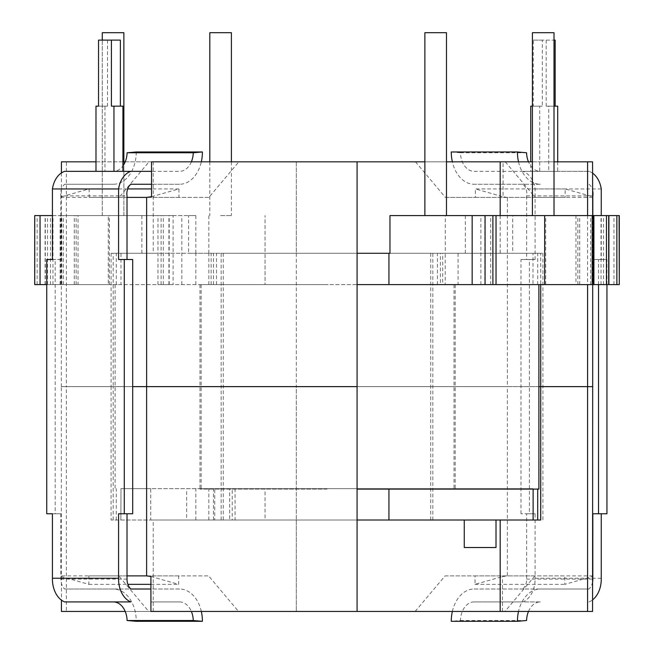 <?xml version="1.0" encoding="UTF-8"?>
<svg xmlns="http://www.w3.org/2000/svg" width="654" height="654" viewBox="0 0 654 654"><rect width="100%" height="100%" fill="white"/><g stroke="black" fill="none" stroke-linecap="round" stroke-linejoin="round"><path stroke-width="0.49" stroke-dasharray="3.27 2.45" d="M446.469 32.7L424.879 32.7M435.678 215.599L424.879 215.599L435.678 215.599M554.012 215.599L543.212 215.599L554.012 215.599L543.212 215.599L554.012 215.599L554.012 32.7L532.413 32.7L543.212 32.7L532.413 32.7L532.413 215.599L543.212 215.599L532.413 215.599M231.402 32.7L209.811 32.7M220.602 215.599L231.402 215.599L220.602 215.599M123.868 161.824L123.868 215.599L113.068 215.599L123.868 215.599L113.068 215.599L123.868 215.599L123.868 32.7L102.269 32.7L113.068 32.7L102.269 32.7L102.269 215.599L113.068 215.599L102.269 215.599L113.068 215.599L102.269 215.599L102.269 40.107M458.086 284.604L445.202 284.604L445.202 253.278L458.086 253.278L458.086 284.604L593.906 284.604L442.717 284.604L442.717 253.278L445.317 253.278L445.317 215.599L619.297 215.599M464.258 547.521L496.01 547.521M480.134 520.004L464.258 520.004L480.134 520.004M328.144 284.604L201.13 284.604L328.144 284.604M328.144 488.669L201.13 488.669L328.144 488.669M619.297 284.604L157.966 284.604L173.097 284.604L173.097 215.599L60.094 215.599L173.097 215.599M173.097 284.604L45.11 284.604L78.047 284.604L78.047 215.599L34.703 215.599M195.832 284.604L195.832 253.278L188.565 253.278L188.565 215.599L195.832 215.599L78.047 215.599M78.047 284.604L34.703 284.604M533.002 520.004L533.116 489.094M537.702 520.004L265.066 520.004L265.066 488.669L533.002 488.669M327 253.278L432.842 253.278L327 253.278M327 520.004L432.842 520.004L327 520.004M195.832 215.599L195.832 253.278L265.066 253.278L265.066 215.599L265.066 284.604L265.066 253.278L537.702 253.278L533.002 253.278L533.002 284.604M445.317 253.278L389.956 253.278L389.956 215.599L445.317 215.599M496.034 215.599L480.903 215.599L496.034 215.599M608.89 215.599L575.953 215.599L608.89 215.599M52.426 215.599L188.565 215.599M146.619 386.637L357.076 386.637L111.074 386.637L357.076 386.637L357.084 253.278L116.298 253.278L120.998 253.278L120.998 284.604L388.934 284.604L388.934 253.278M120.884 520.004L120.998 488.669L120.884 520.004L150.739 520.004L150.739 488.669L214.733 488.669L214.733 520.004L235.064 520.004L229.677 520.004L229.677 488.669L235.064 488.669L232.227 488.669L232.227 520.004M229.677 488.669L186.635 488.669L186.635 520.004L229.677 520.004M186.635 520.004L265.066 520.004M120.998 520.004L357.076 520.004L111.074 520.004L111.074 386.637M214.733 520.004L150.739 520.004M214.733 488.669L232.227 488.669M120.884 488.669L150.739 488.669M533.116 488.669L120.998 488.669M186.635 488.669L265.066 488.669M208.855 253.278L208.855 215.599M533.002 253.278L512.695 253.278L512.695 215.599M545.722 284.604L545.722 215.599M575.953 284.604L608.89 284.604L575.953 284.604L575.953 215.599M579.714 284.604L579.714 215.599M512.695 253.278L458.086 253.278M465.321 253.278L465.321 215.599M484.818 284.604L496.034 284.604L480.903 284.604L484.818 284.604L484.818 215.599M480.903 284.604L480.903 215.599M46.736 284.604L108.278 284.604L108.278 215.599M108.278 284.604L120.998 284.604M141.893 215.599L141.893 253.278L120.998 253.278M74.286 284.604L74.286 215.599M169.182 284.604L169.182 215.599M445.202 284.604L442.717 284.604M141.893 253.278L188.565 253.278M442.717 253.278L437.428 253.278L440.42 253.278L440.42 284.604M445.202 253.278L440.42 253.278M357.076 489.094L538.896 489.094M357.084 284.604L388.934 284.604M327 284.604L199.985 284.604L327 284.604M327 489.094L199.985 489.094L327 489.094M400.346 253.278L223.276 253.278L400.346 253.278M592.573 161.824L296.311 161.824L296.311 253.278L542.918 253.278L540.727 253.278L540.727 284.604M592.688 197.394L507.373 197.394L507.373 386.637L296.311 386.637L592.679 386.637L507.357 386.637L507.357 575.888L592.679 575.888M151.54 196.682L178.959 188.924L178.959 197.394L208.896 197.394L238.833 161.824L125.216 161.824M238.833 161.824L151.54 161.824M446.469 161.824L424.879 161.824M554.012 161.824L532.413 161.824M153.216 161.824L153.216 253.278L296.311 253.278L296.311 386.637L296.311 161.824L61.411 161.824M122.927 161.824L95.983 161.824M127.015 197.394L61.312 197.394L61.312 386.637L132.705 386.637L61.304 386.637L66.373 386.637L66.389 161.824M61.411 172.95L61.312 197.394M540.727 253.278L111.082 253.278L113.191 253.278L113.191 386.637L61.312 386.637L61.304 575.888L127.015 575.888M592.688 215.599L592.688 284.604M507.373 386.637L592.688 386.637M587.603 215.599L587.603 284.604M507.373 197.394L503.073 196.772L503.073 161.824M153.216 253.278L113.191 253.278M500.187 215.599L500.187 253.278M357.084 161.824L357.084 253.278M505.272 161.824L535.209 197.394L565.146 197.394L565.146 188.924L592.573 196.682M565.146 188.924L475.335 188.924L503.073 196.772M415.462 161.824L445.399 197.394L475.335 197.394L475.335 188.924M535.209 197.394L445.399 197.394M565.146 197.394L475.335 197.394M61.411 196.772L89.148 188.924L89.148 197.394L119.085 197.394L149.022 161.824M178.959 188.924L151.54 188.924M127.661 188.924L89.148 188.924M208.896 197.394L119.085 197.394M178.959 197.394L89.148 197.394M400.338 520.004L223.267 520.004L400.338 520.004M540.719 520.004L296.303 520.004L296.303 386.637L507.357 386.637M538.896 386.637L296.303 386.637L296.303 611.449L61.419 611.449M61.304 575.888L61.419 576.599L88.846 584.349L88.846 575.888L118.783 575.888L148.72 611.449L238.53 611.449L150.919 611.449M148.72 611.449L125.216 611.449M153.208 611.449L153.208 520.004L296.303 520.004L296.303 611.449L504.962 611.449L534.898 575.888L564.835 575.888L564.835 584.349L592.573 576.509M592.573 611.449L504.962 611.449M153.208 520.004L113.175 520.004L113.175 386.637L66.373 386.637L66.373 611.449M61.419 576.599L61.419 600.102M502.452 611.449L502.452 576.599L507.357 575.888M113.175 520.004L111.074 520.004M357.076 386.637L357.076 520.004L533.116 520.004M357.076 611.449L357.076 520.004M415.151 611.449L445.088 575.888L475.025 575.888L475.025 584.349L502.452 576.599M475.025 584.349L564.835 584.349M445.088 575.888L534.898 575.888M475.025 575.888L564.835 575.888M150.919 576.509L178.656 584.349L178.656 575.888L208.593 575.888L238.53 611.449M88.846 584.349L127.89 584.349M150.919 584.349L178.656 584.349M118.783 575.888L208.593 575.888M88.846 575.888L178.656 575.888M592.573 195.889L526.666 195.889A10.766 7.611 90 0 0 526.822 193.739A10.766 7.611 90 0 0 522.832 184.264L474.101 184.264A32.291 22.833 -90 0 1 452.364 161.824M601.255 578.242L535.095 578.242A23.683 16.742 -90 0 1 535.103 579.101A23.683 16.742 -90 0 1 522.832 601.925L474.101 601.925A19.375 13.701 90 0 0 460.416 620.523L451.268 621.3M592.573 173.155A22.964 16.236 90 0 0 588.992 171.348L522.832 171.348A22.964 16.236 -90 0 1 535.095 188.957L535.095 259.515L529.405 259.515L529.405 513.766L535.095 513.766L535.095 578.242M588.992 171.348L522.832 171.348M557.699 161.824L557.699 171.348L530.754 171.348L530.754 161.824M557.699 171.348L530.754 171.348M601.255 188.957L535.095 188.957M606.945 284.604L606.945 259.515L601.255 259.515L601.255 215.599M601.255 513.766L606.945 513.766M598.516 284.604L598.516 259.515L606.945 259.515M529.405 259.515L520.985 259.515L526.666 259.515L526.666 195.889M592.573 581.986A11.747 8.306 -90 0 1 588.992 589.009L522.832 589.009A11.747 8.306 90 0 0 526.666 579.101L526.666 513.766L520.985 513.766L529.405 513.766M520.985 513.766L520.985 259.515M588.992 589.009L540.261 589.009A32.291 22.833 90 0 0 518.524 611.449M452.364 611.449A32.291 22.833 -90 0 1 474.101 589.009L522.832 589.009M526.576 620.523L460.416 620.523M528.473 611.449A19.375 13.701 -90 0 1 540.261 601.925L474.101 601.925M540.261 601.925L522.832 601.925M588.992 601.925A23.683 16.742 90 0 0 592.573 599.865M526.576 152.758L460.416 152.758A19.375 13.701 90 0 0 474.101 171.348L540.261 171.348A19.375 13.701 -90 0 1 528.473 161.824M451.268 151.973L460.416 152.758M518.524 161.824A32.291 22.833 90 0 0 540.261 184.264L474.101 184.264M540.261 184.264L522.832 184.264M588.992 184.264A10.766 7.611 -90 0 1 592.573 190.24M592.826 215.599L592.826 259.515L598.516 259.515M526.666 513.766L535.095 513.766M526.666 259.515L535.095 259.515M592.826 259.515L601.255 259.515M557.699 106.152L546.172 106.152L548.714 106.152L548.714 171.348M555.156 40.107L542.28 40.107L542.28 106.152L539.738 106.152L539.738 171.348M532.413 106.152L533.296 106.152L533.296 40.107L554.012 40.107M533.296 40.107L542.28 40.107M546.172 40.107L546.172 106.152M554.012 106.152L548.714 106.152M539.738 106.152L530.754 106.152M533.296 106.152L542.28 106.152M136.253 151.973A32.291 22.833 -90 0 1 113.42 184.264L64.689 184.264A10.766 7.611 90 0 0 60.699 193.739A10.766 7.611 90 0 0 60.855 195.889L127.015 195.889M64.689 171.348L151.54 171.348M104.967 171.348L122.927 171.348L104.967 171.348L104.967 106.152L107.509 106.152L98.533 106.152M46.736 513.766L55.165 513.766L55.165 259.515L46.736 259.515M55.165 513.766L60.855 513.766L60.855 579.101A11.747 8.306 90 0 0 64.689 589.009L130.849 589.009M64.689 589.009L113.42 589.009A32.291 22.833 -90 0 1 131.683 601.925A32.291 22.833 -90 0 1 136.253 621.3M201.326 611.449A32.291 22.833 90 0 0 179.58 589.009L150.919 589.009M179.58 601.925L150.919 601.925L179.58 601.925A19.375 13.701 -90 0 1 191.377 611.449M113.42 601.925L64.689 601.925M191.377 161.824A19.375 13.701 -90 0 1 179.58 171.348L113.42 171.348A19.375 13.701 90 0 0 122.927 165.92M179.58 184.264L151.54 184.264L179.58 184.264A32.291 22.833 90 0 0 201.326 161.824M113.42 184.264L64.689 184.264M60.855 195.889L60.855 259.515L55.165 259.515M132.705 259.515L127.015 259.515M118.587 513.766L132.705 513.766M60.855 259.515L52.426 259.515M60.855 513.766L52.426 513.766M120.385 40.107L98.533 40.107M107.509 40.107L107.509 106.152M122.927 106.152L120.385 106.152M95.983 106.152L104.967 106.152M181.845 284.604L181.845 215.599M109.349 284.604L109.349 215.599M63.373 284.604L63.373 215.599M52.966 284.604L52.966 215.599M208.847 284.604L208.847 253.278M213.466 284.604L213.466 253.278M211.152 284.604L211.152 253.278M213.466 520.004L213.466 488.669M195.832 520.004L195.832 488.669M388.934 489.094L388.934 488.669M208.847 520.004L208.847 488.669M76.142 284.604L76.142 215.599M613.942 284.604L613.942 215.599M601.034 284.604L601.034 215.599M603.544 284.604L603.544 215.599M590.627 284.604L590.627 215.599M577.858 284.604L577.858 215.599M490.688 284.604L490.688 215.599M34.915 284.604L34.915 215.599M37.131 284.604L37.131 215.599M50.456 284.604L50.456 215.599M45.314 284.604L45.314 215.599M47.529 284.604L47.529 215.599M60.716 284.604L60.716 215.599M61.828 284.604L61.828 215.599M163.312 284.604L163.312 215.599M161.097 284.604L161.097 215.599M168.928 284.604L168.928 215.599M592.573 579.101L526.666 579.101M60.855 579.101L127.015 579.101M209.811 161.824L209.811 215.599M201.13 284.604L201.13 488.669M537.702 489.094L537.702 488.669M432.842 520.004L432.842 253.278M537.702 284.604L537.702 253.278M116.298 284.604L116.298 253.278M216.507 284.604L216.507 253.278M221.158 520.004L221.158 253.278M116.298 520.004L116.298 488.669M45.11 284.604L45.11 215.599M60.094 284.604L60.094 215.599M157.966 284.604L157.966 215.599M455.151 284.604L455.151 488.669M235.064 488.669L235.064 520.004M437.428 284.604L437.428 253.278M231.402 161.824L231.402 215.599M454.015 284.604L454.015 489.094M115.104 284.604L115.104 489.094M199.985 284.604L199.985 489.094M430.724 253.278L430.724 386.637M542.918 253.278L542.91 520.004M111.082 253.278L111.082 386.637M223.276 253.278L223.267 520.004M430.716 520.004L430.716 386.637M540.261 589.009L474.101 589.009M113.42 589.009L179.58 589.009"/><path stroke-width="0.98" d="M424.879 215.599L424.879 32.7L446.469 32.7L446.469 215.599M532.413 215.599L532.413 32.7L554.012 32.7L554.012 215.599M209.811 161.824L209.811 32.7L231.402 32.7L231.402 161.824M102.269 40.107L102.269 32.7L123.868 32.7L123.868 161.824M496.01 520.004L496.01 547.521L464.258 547.521L464.258 520.004M533.116 489.094L533.116 520.004L537.702 520.004L537.702 489.094M619.085 284.604L388.934 284.604L388.934 253.278L389.956 253.278L389.956 215.599L619.297 215.599L619.297 284.604L619.085 215.599M46.736 284.604L34.703 284.604L34.703 215.599L52.426 215.599M388.934 253.278L357.084 253.278M540.727 284.604L540.719 520.004L388.934 520.004L388.934 489.094M357.076 520.004L388.934 520.004M388.934 284.604L357.084 284.604M538.896 284.604L538.896 489.094L357.076 489.094M127.015 575.888L146.619 575.888L146.619 386.637L132.705 386.637L146.627 386.637L146.627 197.394L151.54 196.682L151.54 161.824L424.879 161.824M532.413 161.824L446.469 161.824M592.688 215.599L592.573 161.824L554.012 161.824M125.216 161.824L122.927 161.824M95.983 161.824L61.411 161.824L61.411 172.95M146.627 197.394L127.015 197.394M146.627 386.637L357.084 386.637L357.084 161.824M592.688 284.604L592.688 386.637L538.896 386.637M587.603 161.824L587.603 215.599M587.603 284.604L587.603 386.637M500.187 161.824L500.187 215.599M151.54 188.924L127.661 188.924M125.216 611.449L61.419 611.449L61.419 600.102M592.679 386.637L592.573 611.449L150.919 611.449L150.919 576.509L146.619 575.888M357.076 386.637L357.076 611.449M587.594 611.449L587.594 386.637M500.179 611.449L500.179 520.004M127.89 584.349L150.919 584.349M592.573 190.24A10.766 7.611 -90 0 1 592.982 193.739A10.766 7.611 -90 0 1 592.826 195.889L592.573 195.889M592.573 599.865A23.683 16.742 90 0 0 601.263 579.101A23.683 16.742 90 0 0 601.255 578.242L601.255 513.766L592.826 513.766L592.826 579.101A11.747 8.306 -90 0 1 592.573 581.986M601.255 215.599L601.255 188.957A22.964 16.236 90 0 0 592.573 173.155M606.945 284.604L606.945 513.766L598.516 513.766L598.516 284.604M518.524 611.449A32.291 22.833 90 0 0 517.428 621.3L451.268 621.3A32.291 22.833 -90 0 1 452.364 611.449M517.428 621.3L526.576 620.523A19.375 13.701 -90 0 1 528.473 611.449M528.473 161.824A19.375 13.701 -90 0 1 526.576 152.758L517.428 151.973L451.268 151.973A32.291 22.833 -90 0 0 452.364 161.824M517.428 151.973A32.291 22.833 90 0 0 518.524 161.824M598.516 513.766L592.826 513.766M592.826 195.889L592.826 215.599M555.156 106.152L555.156 40.107L554.012 40.107M554.012 106.152L557.699 106.152L557.699 161.824M530.754 161.824L530.754 106.152L532.413 106.152M52.426 578.242L118.587 578.242A23.683 16.742 90 0 0 118.578 579.101A23.683 16.742 90 0 0 130.849 601.925L64.689 601.925A23.683 16.742 -90 0 1 52.418 579.101A23.683 16.742 -90 0 1 52.426 578.242L52.426 513.766L46.736 513.766L46.736 259.515L52.426 259.515L52.426 188.957L118.587 188.957L118.587 259.515L127.015 259.515L127.015 195.889A10.766 7.611 -90 0 1 126.86 193.739A10.766 7.611 -90 0 1 130.849 184.264L151.54 184.264L130.849 184.264M52.426 188.957A22.964 16.236 -90 0 1 64.689 171.348L130.849 171.348A22.964 16.236 90 0 0 118.587 188.957M151.54 171.348L130.849 171.348M118.587 259.515L124.276 259.515L124.276 513.766L118.587 513.766L118.587 578.242M124.276 259.515L132.705 259.515L132.705 513.766L124.276 513.766M150.919 589.009L130.849 589.009A11.747 8.306 -90 0 1 127.015 579.101L127.015 513.766M191.377 611.449A19.375 13.701 -90 0 1 193.265 620.523L127.105 620.523L136.253 621.3L202.413 621.3A32.291 22.833 90 0 0 201.326 611.449M193.265 620.523L202.413 621.3M127.105 620.523A19.375 13.701 90 0 0 113.42 601.925L130.849 601.925M122.927 165.92A19.375 13.701 90 0 0 127.105 152.758L193.265 152.758A19.375 13.701 -90 0 1 191.377 161.824M127.105 152.758L136.253 151.973L202.413 151.973L193.265 152.758M201.326 161.824A32.291 22.833 90 0 0 202.413 151.973M95.983 171.348L95.983 106.152L98.533 106.152L98.533 40.107L111.401 40.107L111.401 106.152L113.951 106.152L113.951 171.348M111.401 106.152L120.385 106.152L120.385 40.107L111.401 40.107M122.927 171.348L122.927 106.152L113.951 106.152M472.155 284.604L472.155 215.599M616.869 284.604L616.869 215.599M608.686 284.604L608.686 215.599M606.471 284.604L606.471 215.599M593.284 284.604L593.284 215.599M592.172 284.604L592.172 215.599M544.651 284.604L544.651 215.599M492.903 284.604L492.903 215.599M485.072 284.604L485.072 215.599M40.057 284.604L40.057 215.599M608.89 284.604L608.89 215.599M593.906 284.604L593.906 215.599M496.034 284.604L496.034 215.599"/></g></svg>
